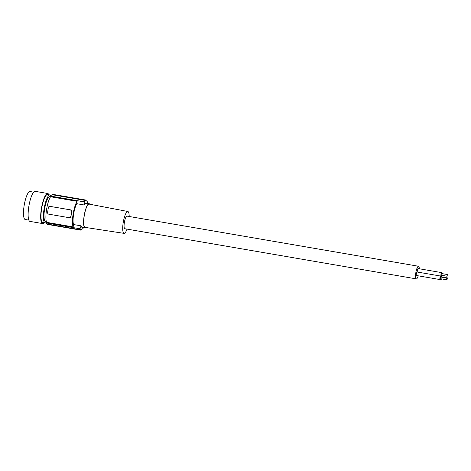 <?xml version="1.0" encoding="UTF-8"?>
<svg xmlns="http://www.w3.org/2000/svg" width="471" height="471" viewBox="0 0 471 471"><rect width="100%" height="100%" fill="white"/><g stroke="black" fill="none" stroke-linecap="round" stroke-linejoin="round"><path stroke-width="0.71" d="M49.708 206.351L70.603 209.866L71.692 211.638A1.525 1.478 -96.3 0 0 70.467 209.883L50.044 206.369A1.525 1.478 83.7 0 0 49.643 206.357L49.779 206.339M69.396 217.684L70.997 216.442A14.336 3.456 -80.2 0 1 71.321 214.04A14.336 3.456 -80.2 0 1 71.745 211.632M70.997 216.442L70.944 216.448A1.525 1.478 83.7 0 1 69.655 217.714L69.726 217.702M73.14 226.91L46.588 222.341A14.336 3.456 -80.2 0 1 46.517 209.778A14.336 3.456 -80.2 0 1 50.55 196.754L77.103 201.323A14.336 3.456 -80.2 0 0 73.07 214.34A14.336 3.456 -80.2 0 0 73.14 226.91L73.505 224.537L81.089 225.839A61.012 59.069 -96.3 0 1 80.017 228.771L46.488 223.001A14.948 3.603 -80.2 0 0 47.547 224.108L47.5 224.414A15.255 3.68 -80.2 0 1 47.5 224.414L80.665 230.119A61.012 59.069 -96.3 0 0 80.788 229.83L80.017 228.771M50.55 196.754L50.65 196.095A14.948 3.603 99.8 0 1 52.098 194.711L52.146 194.405A15.255 3.68 -80.2 0 1 52.675 194.346L85.84 200.051L52.675 194.346M46.588 222.341L46.488 223.001M52.098 194.711L85.339 200.428A61.012 59.069 -96.3 0 0 85.31 200.116L52.146 194.405M69.655 217.714A1.525 1.478 83.7 0 1 69.255 217.702L48.831 214.187A1.525 1.478 -96.3 0 1 47.606 212.433L48.348 207.623A1.525 1.478 83.7 0 1 49.643 206.357M87.318 203.401A61.012 59.069 -96.3 0 0 87.223 201.523L85.869 200.369A61.012 59.069 -96.3 0 0 85.846 200.057M33.653 192.162L30.026 191.538A14.183 3.421 99.8 0 0 29.785 191.526A14.183 3.421 99.8 0 0 24.168 205.421A14.183 3.421 99.8 0 0 25.216 219.498L28.843 220.122M80.788 229.83L47.547 224.108M77.103 201.323L76.732 203.696L84.315 205.003A61.012 59.069 -96.3 0 0 84.185 201.865L50.65 196.095M83.414 227.493A61.012 59.069 -96.3 0 1 83.055 228.435L81.318 229.771A61.012 59.069 -96.3 0 1 81.2 230.06L47.5 224.414M70.944 216.448L71.692 211.638M48.866 194.776A15.255 3.68 99.8 0 0 47.712 193.493L35.166 191.338A15.255 3.68 99.8 0 0 34.913 191.332A15.255 3.68 99.8 0 0 28.866 206.269A15.255 3.68 99.8 0 0 29.997 221.399L42.543 223.56A15.255 3.68 99.8 0 0 42.802 223.566A15.255 3.68 99.8 0 0 44.056 222.736M47.712 193.493A15.255 3.68 99.8 0 0 47.453 193.487A15.255 3.68 99.8 0 0 41.413 208.423A15.255 3.68 99.8 0 0 42.543 223.56M46.341 221.582L45.569 221.447A12.658 3.056 -80.2 0 1 44.721 220.64A12.658 3.056 -80.2 0 1 44.992 206.916A12.658 3.056 -80.2 0 1 49.626 196.489A12.658 3.056 -80.2 0 1 49.861 196.495L50.574 196.619M50.856 195.806A14.183 3.421 99.8 0 0 49.938 194.959A14.183 3.421 99.8 0 0 49.702 194.953A14.183 3.421 99.8 0 0 44.498 206.598A14.183 3.421 99.8 0 0 44.186 222.012A14.183 3.421 99.8 0 0 45.128 222.918A14.183 3.421 99.8 0 0 45.369 222.924A14.183 3.421 99.8 0 0 46.523 222.171M49.938 194.959L47.53 194.547A14.183 3.421 99.8 0 0 47.294 194.541A14.183 3.421 99.8 0 0 41.678 208.435A14.183 3.421 99.8 0 0 42.726 222.506L45.128 222.918M81.2 230.06L80.665 230.119M89.884 204.261A12.205 2.944 99.8 0 0 89.213 203.731A12.205 2.944 99.8 0 0 87.235 205.503A12.205 2.944 99.8 0 0 84.103 216.089A12.205 2.944 99.8 0 0 85.074 227.781L81.695 227.175L81.089 225.839M85.339 200.428L84.185 201.865M84.315 205.003L85.587 203.219L89.213 203.731M76.732 203.696A12.205 2.944 99.8 0 0 73.6 214.281A12.205 2.944 99.8 0 0 73.505 224.537M419.284 268.764A6.406 1.543 99.8 0 0 418.507 266.256A6.406 1.543 99.8 0 0 418.395 266.256A6.406 1.543 99.8 0 0 415.858 272.526A6.406 1.543 99.8 0 0 416.335 278.885A6.406 1.543 99.8 0 0 416.441 278.885A6.406 1.543 99.8 0 0 418.236 275.818M418.507 266.256L127.035 216.118A6.406 1.543 99.8 0 0 126.923 216.112A6.406 1.543 99.8 0 0 124.385 222.389A6.406 1.543 99.8 0 0 124.862 228.741L416.335 278.885M127.011 229.112A11.098 2.679 -80.2 0 1 124.079 233.369L85.151 227.393A11.804 2.85 -80.2 0 1 84.203 216.077A11.804 2.85 -80.2 0 1 89.154 204.12L127.841 211.497A11.098 2.679 -80.2 0 1 129.184 216.489M85.074 227.781A12.205 2.944 99.8 0 0 85.887 227.505M124.079 233.369A11.098 2.679 -80.2 0 1 123.184 222.736A11.098 2.679 -80.2 0 1 127.841 211.497M440.903 277.036A1.784 0.43 99.8 0 0 440.685 276.059L417.053 271.997A1.784 0.43 99.8 0 0 416.305 273.804A1.784 0.43 99.8 0 0 416.446 275.511L440.079 279.58A1.784 0.43 99.8 0 0 440.609 278.732M441.916 273.598A1.784 0.43 99.8 0 0 441.704 272.621L418.071 268.558A1.784 0.43 99.8 0 0 417.324 270.366A1.784 0.43 99.8 0 0 417.424 272.061M440.685 276.059A1.784 0.43 99.8 0 0 439.938 277.866A1.784 0.43 99.8 0 0 440.079 279.58M446.367 277.972L440.532 276.972L440.167 277.843L440.238 278.667L446.072 279.668L446.367 277.972L446.072 279.668M440.85 278.773A1.784 0.43 99.8 0 0 441.068 279.468A1.784 0.43 99.8 0 0 441.504 278.885M447.35 277.866L447.061 279.562L447.35 277.866L441.321 277.107M441.886 276.924A1.784 0.43 99.8 0 0 441.674 275.953A1.784 0.43 99.8 0 0 441.068 277.066M441.704 272.621A1.784 0.43 99.8 0 0 440.956 274.428A1.784 0.43 99.8 0 0 441.097 276.141A1.784 0.43 99.8 0 0 441.627 275.294M447.379 274.534L441.545 273.533L441.186 274.405L441.256 275.229L447.091 276.23L447.379 274.534L447.091 276.23M440.356 279.344L441.068 279.468M446.272 279.427L447.061 279.562M440.726 276.077L441.097 276.141M441.374 275.9L441.674 275.953"/></g></svg>
